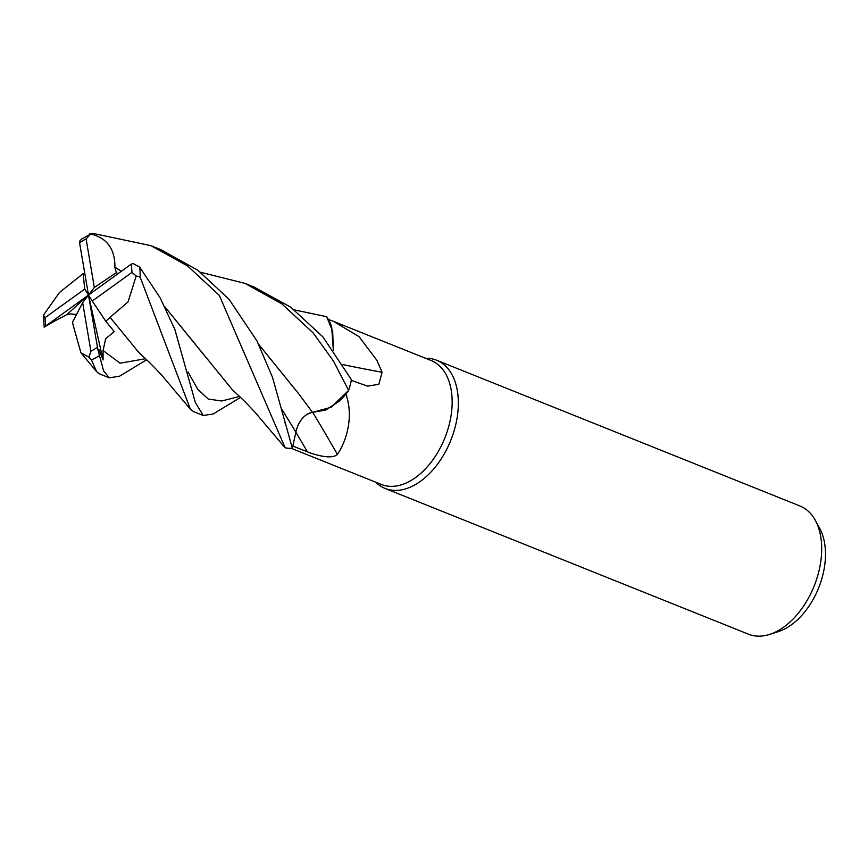 <?xml version="1.0" encoding="UTF-8"?>
<svg xmlns="http://www.w3.org/2000/svg" width="868" height="868" viewBox="0 0 868 868"><rect width="100%" height="100%" fill="white"/><g stroke="black" fill="none" stroke-linecap="round" stroke-linejoin="round"><path stroke-width="1.3" d="M292.831 446.087L296.617 428.77M297.963 425.298L299.644 422.119M302.021 418.767L304.538 416.152M307.38 414.069L309.8 412.918M258.783 344.488L298.928 394.061L312.556 412.419L331.109 407.276L348.567 390.535L345.909 394.007A66.771 41.566 -68.1 0 0 345.92 393.996A66.771 41.566 -68.1 0 1 345.876 394.115C354.426 417.747 345.366 443.255 337.381 454.322C332.173 459.877 315.095 454.973 307.391 451.816L292.787 446.087M291.279 448.322L381.41 484.474A66.771 41.566 -68.1 0 0 432.231 460.734A66.771 41.566 -68.1 0 0 451.208 390.101A66.771 41.566 -68.1 0 0 431.125 360.524L333.529 321.377L359.07 336.675L376.853 360.274L382.072 372.274L378.86 384.274L367.641 386.151L351.29 380.368M375.79 482.217A69.082 42.999 -68.1 0 0 385.153 488.456A69.082 42.999 -68.1 0 0 437.732 463.903A69.082 42.999 -68.1 0 0 457.36 390.828A69.082 42.999 -68.1 0 0 436.582 360.231A69.082 42.999 -68.1 0 0 425.504 358.267M385.153 488.456L748.509 634.204A69.082 42.999 -68.1 0 0 769.71 634.389A69.082 42.999 -68.1 0 0 820.716 536.565A69.082 42.999 -68.1 0 0 815.388 520.485A69.082 42.999 -68.1 0 0 799.938 505.979L436.582 360.231M769.71 634.389L778.498 631.557A62.431 38.865 -68.1 0 0 824.6 543.151A62.431 38.865 -68.1 0 0 819.793 528.612L815.388 520.485M312.805 412.441A1169.446 506.066 -110 0 1 337.381 454.322M200.562 272.259L244.993 283.391L281.948 303.93L313.25 333.03L333.421 360.979L348.632 390.437L331.109 407.276L312.534 412.387L325.684 410.076L338.932 401.417A54.955 34.21 -68.1 0 0 345.876 394.115M338.932 401.417L345.909 394.007M312.632 412.322C304.527 413.928 298.907 420.47 295.771 431.939C298.961 420.383 304.635 413.852 312.816 412.343M343.044 364.647A1169.446 736.769 -171 0 0 382.072 372.274M333.345 350.14L331.684 327.214A54.955 34.21 -68.1 0 0 328.505 319.489L333.529 321.377M328.505 319.489A66.771 41.566 -68.1 0 0 328.44 319.467A66.771 41.566 -68.1 0 0 328.429 319.467L331.684 327.214M294.436 309.919L326.65 316.679L332.694 331.359L333.312 350.097L332.694 331.37L326.704 316.744L328.44 319.467M348.632 390.437A69.071 42.999 -68.1 0 0 351.421 379.717L322.918 336.903L290.802 307.218L253.836 286.939M219.257 295.326L285.192 447.823A69.071 42.999 -68.1 0 0 292.375 448.279L272.509 377.352L256.993 341.005L228.989 299.221L197.839 270.23L160.764 249.604L150.978 245.677L187.618 265.977L219.257 295.326M146.638 359.775L119.589 376.18L109.335 377.83L103.596 370.875L97.834 349.37L99.039 349.847L103.053 359.949L103.097 350.531L105.625 338.748L114.24 331.619L105.798 321.247L110.117 317.395M73.769 327.334L80.908 352.755L88.905 357.117L91.411 359.829L96.576 371.623L99.549 373.902L109.335 377.83M240.555 397.381L213.137 414.003L203.199 415.479L195.387 402.589L174.859 329.46L160.113 297.778L139.715 267.181L133.021 263.525L131.101 264.219L88.493 295.044L82.677 302.606L90.901 351.225L88.905 357.117M110.073 317.341L127.997 301.988L136.211 275.991L140.139 277.131L190.374 409.186L193.564 411.616L203.036 415.414M84.836 273.615L83.089 273.604L84.738 289.055L45.038 317.677L43.422 315.149L59.599 292.353L78.554 277.293M44.659 326.835L56.724 319.891L45.071 326.487L88.493 295.044L94.319 287.482L116.377 272.639L114.869 267.301L121.379 271.25M258.859 344.629L299.243 394.495M94.319 287.482L86.095 238.852L90.977 233.828L81.527 239.112L79.834 240.989L79.585 242.899L88.493 295.044L92.258 301.033L131.947 272.411L136.211 275.991M83.089 273.604L78.478 277.348M110.16 317.449L138.847 352.516C148.981 361.837 154.309 367.034 163.13 376.886L190.374 409.186M204.848 356.097L164.811 306.784M117.983 273.713L116.377 272.639M90.977 233.828L93.95 233.611L150.978 245.677M114.771 267.377L114.934 267.257C115.086 248.639 106.699 237.506 89.784 233.839M114.934 267.257L121.433 271.207M164.746 306.664L232.581 390.047C246.176 402.318 249.637 406.691 255.225 412.528L284.422 447.009M56.724 319.891L66.565 314.845L70.731 313.88L76.471 314.574M82.677 302.606L72.511 322.223L73.726 327.431M66.565 314.845L88.493 295.044L84.738 289.055M97.834 349.37L88.493 295.044L103.053 359.938M105.798 321.247L92.258 301.033M295.76 432.047A1164.01 503.711 -110 0 1 307.391 451.816M295.782 431.939L281.774 409.164M91.411 359.829A69.082 42.999 -68.1 0 0 99.104 355.826M140.139 277.131A69.082 42.999 -68.1 0 0 139.715 267.181M45.038 317.677A63.321 39.418 -68.1 0 0 45.874 325.771A63.321 39.418 -68.1 0 0 45.895 325.869M131.947 272.411A63.321 39.418 -68.1 0 0 131.111 264.317A63.321 39.418 -68.1 0 0 131.101 264.219M103.097 350.531L120.034 363.193L145.553 358.734M188.031 371.992L197.817 389.396L208.32 399.063L221.676 400.994L239.557 396.426M90.901 351.225A63.321 39.418 -68.1 0 0 97.4 347.189M86.095 238.852A63.321 39.418 -68.1 0 0 79.585 242.899M43.4 315.681L44.192 327.214M285.257 423.682L285.019 422.662M96.576 371.623L80.908 352.755M254.628 287.254L245.101 283.435"/></g></svg>
